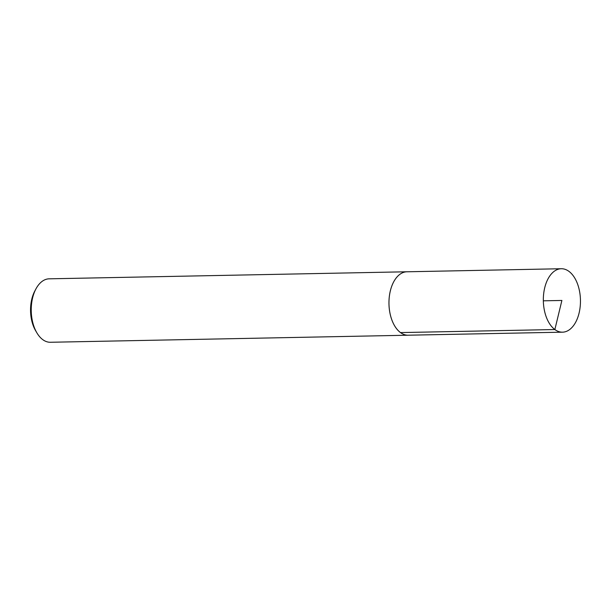 <?xml version="1.0" encoding="UTF-8"?>
<svg xmlns="http://www.w3.org/2000/svg" width="611" height="611" viewBox="0 0 611 611"><rect width="100%" height="100%" fill="white"/><g stroke="black" fill="none" stroke-linecap="round" stroke-linejoin="round"><path stroke-width="0.92" d="M407.499 271.78A31.726 18.559 88.9 0 0 406.895 271.773L49.17 278.822A31.726 18.559 88.9 0 0 35.98 288.835L34.835 290.973A28.679 16.78 88.9 0 0 35.621 330.696L36.843 332.781A31.726 18.559 88.9 0 0 42.755 339.632A31.726 18.559 88.9 0 0 50.423 342.267L408.148 335.218A31.726 18.559 88.9 0 0 408.744 335.187M35.98 288.835A31.726 18.559 88.9 0 0 36.843 332.781M400.488 332.583A31.726 18.559 88.9 0 0 408.148 335.218A31.711 18.551 -91.1 0 1 400.488 332.567A31.711 18.551 -91.1 0 1 389.26 297.206A31.711 18.551 -91.1 0 1 406.895 271.788A31.726 18.559 88.9 0 0 389.245 297.206A31.726 18.559 88.9 0 0 400.488 332.583L554.857 329.535L561.891 300.452L543.339 300.818M554.857 329.535A31.726 18.559 88.9 0 0 562.517 332.178A31.726 18.559 88.9 0 0 580.45 300.085A31.726 18.559 88.9 0 0 561.265 268.733A31.726 18.559 88.9 0 0 543.622 294.158A31.726 18.559 88.9 0 0 554.857 329.535M408.148 335.202L562.517 332.178M406.895 271.788L561.265 268.733"/></g></svg>
